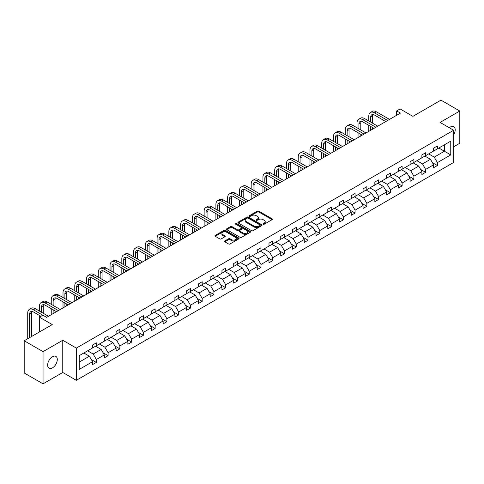<?xml version="1.0" encoding="UTF-8"?>
<svg xmlns="http://www.w3.org/2000/svg" width="484" height="484" viewBox="0 0 484 484"><rect width="100%" height="100%" fill="white"/><g stroke="black" fill="none" stroke-linecap="round" stroke-linejoin="round"><path stroke-width="0.73" d="M263.205 224.213A0.732 0.423 0 0 0 264.24 224.213L272.105 219.669A1.047 0.605 0 0 0 272.413 219.246A1.047 0.605 0 0 0 272.105 218.816L258.783 211.127A1.047 0.605 0 0 0 257.306 211.127L249.441 215.664A0.732 0.423 0 0 0 249.23 215.967A0.732 0.423 0 0 0 249.441 216.263A0.732 0.423 0 0 0 250.476 216.263L251.492 215.676A3.352 1.936 0 0 1 256.23 215.676L257.343 216.318A3.352 1.936 0 0 1 258.323 217.685A3.352 1.936 0 0 1 257.343 219.052L256.326 219.639A0.732 0.423 0 0 0 256.109 219.936A0.732 0.423 0 0 0 256.326 220.238A0.732 0.423 0 0 0 257.361 220.238L258.377 219.651A3.352 1.936 0 0 1 263.114 219.651L264.222 220.293A3.352 1.936 0 0 1 265.202 221.66A3.352 1.936 0 0 1 264.222 223.027L263.205 223.614A0.732 0.423 0 0 0 262.993 223.911A0.732 0.423 0 0 0 263.205 224.213L263.205 223.614M52.472 367.876A6.824 3.939 120 0 0 56.93 361.863A6.824 3.939 120 0 0 55.884 356.393A6.824 3.939 120 0 0 52.472 356.732A6.824 3.939 120 0 0 48.013 362.746A6.824 3.939 120 0 0 49.059 368.215A6.824 3.939 120 0 0 52.472 367.876M453.653 134.77A6.824 3.939 120 0 0 453.786 126.669A6.824 3.939 120 0 0 450.374 127.008A6.824 3.939 120 0 0 449.321 127.746M453.653 146.785L459.8 143.24L459.8 111.03L440.954 100.152L412.906 116.341L400.093 108.942L396.662 110.921L396.662 115.277M43.046 383.848L62.763 372.468L62.763 340.258L43.046 351.638L43.046 383.848L24.2 372.97L24.2 340.76L52.248 324.57L39.428 317.171L39.428 331.97M43.046 351.638L24.2 340.76M224.818 240.947A1.047 0.605 0 0 0 224.509 241.377A1.047 0.605 0 0 0 224.818 241.8L228.557 243.96A1.047 0.605 0 0 0 230.033 243.96L238.769 238.921A1.047 0.605 0 0 0 239.072 238.491A1.047 0.605 0 0 0 238.769 238.061L225.447 230.372A1.047 0.605 0 0 0 223.965 230.372L215.235 235.418A1.047 0.605 0 0 0 214.926 235.841A1.047 0.605 0 0 0 215.235 236.271L219.748 238.878A1.047 0.605 0 0 0 221.23 238.878L224.969 236.718A1.047 0.605 0 0 0 225.272 236.289A1.047 0.605 0 0 0 224.969 235.865L222.731 234.571A2.801 1.615 0 0 1 221.908 233.427A2.801 1.615 0 0 1 223.638 231.933A2.801 1.615 0 0 1 226.687 232.284L235.454 237.348A2.801 1.615 0 0 1 236.277 238.491A2.801 1.615 0 0 1 234.546 239.985A2.801 1.615 0 0 1 231.497 239.634L230.033 238.787A1.047 0.605 0 0 0 228.557 238.787L224.818 240.947L224.818 241.8M39.428 317.171L42.858 315.187L46.627 317.365L400.431 113.099L396.662 110.921M62.763 340.258L76.333 348.093L453.653 130.25L453.653 162.455L76.333 380.303L76.333 348.093M459.8 111.03L440.083 122.416L453.653 130.25M251.571 230.674A1.047 0.605 0 0 0 253.047 230.674L261.784 225.629A1.047 0.605 0 0 0 262.086 225.205A1.047 0.605 0 0 0 261.784 224.776L248.461 217.086A1.047 0.605 0 0 0 246.979 217.086L238.249 222.126A1.047 0.605 0 0 0 237.94 222.555A1.047 0.605 0 0 0 238.249 222.985L251.571 230.674M235.986 224.37A0.732 0.423 0 0 1 236.73 224.473L236.73 223.602L250.276 231.419A1.047 0.605 0 0 1 250.579 231.848A1.047 0.605 0 0 1 250.276 232.272L241.54 237.317A1.047 0.605 0 0 1 240.064 237.317L226.742 229.628L230.481 227.486L230.481 226.615L226.742 228.769A1.047 0.605 0 0 0 226.433 229.198A1.047 0.605 0 0 0 226.742 229.628L226.742 228.769M230.481 227.486A1.047 0.605 0 0 1 231.957 227.486L231.957 226.615A1.047 0.605 0 0 0 230.481 226.615M231.957 226.615L237.36 229.731A1.047 0.605 0 0 0 238.842 229.731L241.322 228.303A1.047 0.605 0 0 0 241.625 227.873A1.047 0.605 0 0 0 241.322 227.444L235.696 224.201A0.732 0.423 0 0 1 235.484 223.898A0.732 0.423 0 0 1 235.932 223.511A0.732 0.423 0 0 1 236.73 223.602M79.237 355.643L92.577 347.942L92.577 345.025L96.346 342.847L96.346 345.764L104.338 341.153L104.338 338.237L108.107 336.059L108.107 338.975L116.1 334.359L116.1 331.443L119.869 329.271L119.869 332.187L127.861 327.571L127.861 324.655L131.63 322.477L131.63 325.393L139.622 320.783L139.622 317.867L143.391 315.689L143.391 318.605L151.383 313.989L151.383 311.073L155.152 308.901L155.152 311.817L163.144 307.201L163.144 304.285L166.913 302.107L166.913 305.023L174.906 300.413L174.906 297.497L178.675 295.319L178.675 298.235L186.667 293.619L186.667 290.702L190.436 288.531L190.436 291.447L198.428 286.831L198.428 283.914L202.197 281.736L202.197 284.652L210.183 280.042L210.183 277.126L213.952 274.948L213.952 277.864L221.944 273.254L221.944 270.332L225.713 268.16L225.713 271.076L233.705 266.46L233.705 263.544L237.475 261.366L237.475 264.282L245.467 259.672L245.467 256.756L249.236 254.578L249.236 257.494L257.228 252.884L257.228 249.968L260.997 247.79L260.997 250.706L268.989 246.09L268.989 243.174L272.758 241.002L272.758 243.918L280.75 239.302L280.75 236.386L284.519 234.208L284.519 237.124L292.511 232.514L292.511 229.597L296.281 227.419L296.281 230.336L304.273 225.719L304.273 222.803L308.042 220.631L308.042 223.547L316.034 218.931L316.034 216.015L319.803 213.837L319.803 216.753L327.795 212.143L327.795 209.227L331.564 207.049L331.564 209.965L339.556 205.349L339.556 202.433L343.325 200.261L343.325 203.177L351.317 198.561L351.317 195.645L355.087 193.467L355.087 196.383L363.073 191.773L363.073 188.857L366.848 186.679L366.848 189.595L374.834 184.979L374.834 182.063L378.603 179.891L378.603 182.807L386.595 178.191L386.595 175.275L390.364 173.097L390.364 176.013L398.356 171.403L398.356 168.486L402.125 166.308L402.125 169.225L410.117 164.608L410.117 161.692L413.887 159.52L413.887 162.436L421.879 157.82L421.879 154.904L425.648 152.726L425.648 155.642L433.64 151.032L433.64 148.116L437.409 145.938L437.409 148.854L450.755 141.153L450.755 154.904L437.409 162.612L437.409 165.528L433.64 167.7L433.64 164.784L425.648 169.4L425.648 172.316L421.879 174.494L421.879 171.578L413.887 176.188L413.887 179.104L410.117 181.282L410.117 178.366L402.125 182.982L402.125 185.898L398.356 188.07L398.356 185.154L390.364 189.77L390.364 192.686L386.595 194.864L386.595 191.948L378.603 196.558L378.603 199.475L374.834 201.653L374.834 198.736L366.848 203.347L366.848 206.263L363.073 208.441L363.073 205.525L355.087 210.141L355.087 213.057L351.317 215.235L351.317 212.313L343.325 216.929L343.325 219.845L339.556 222.023L339.556 219.107L331.564 223.717L331.564 226.633L327.795 228.811L327.795 225.895L319.803 230.511L319.803 233.427L316.034 235.599L316.034 232.683L308.042 237.299L308.042 240.215L304.273 242.393L304.273 239.477L296.281 244.087L296.281 247.003L292.511 249.181L292.511 246.265L284.519 250.881L284.519 253.797L280.75 255.969L280.75 253.053L272.758 257.669L272.758 260.586L268.989 262.764L268.989 259.847L260.997 264.458L260.997 267.374L257.228 269.552L257.228 266.636L249.236 271.252L249.236 274.168L245.467 276.34L245.467 273.424L237.475 278.04L237.475 280.956L233.705 283.134L233.705 280.218L225.713 284.828L225.713 287.744L221.944 289.922L221.944 287.006L213.952 291.622L213.952 294.538L210.183 296.71L210.183 293.794L202.197 298.41L202.197 301.326L198.428 303.504L198.428 300.588L190.436 305.198L190.436 308.114L186.667 310.292L186.667 307.376L178.675 311.986L178.675 314.909L174.906 317.081L174.906 314.164L166.913 318.781L166.913 321.697L163.144 323.875L163.144 320.959L155.152 325.569L155.152 328.485L151.383 330.663L151.383 327.747L143.391 332.357L143.391 335.273L139.622 337.451L139.622 334.535L131.63 339.151L131.63 342.067L127.861 344.239L127.861 341.323L119.869 345.939L119.869 348.855L116.1 351.033L116.1 348.117L108.107 352.727L108.107 355.643L104.338 357.821L104.338 354.905L96.346 359.521L96.346 362.437L92.577 364.609L92.577 361.693L79.237 369.401L79.237 355.643M95.596 346.199L101.174 349.424L93.182 354.034L87.604 350.815M93.182 354.034L96.346 359.521M101.174 349.424L104.338 354.905M92.577 347.246L93.182 347.591L96.346 345.764M107.357 339.411L112.935 342.63L104.943 347.246L99.365 344.021M104.943 347.246L108.107 352.727M112.935 342.63L116.1 348.117M104.338 340.458L104.943 340.803L108.107 338.975M119.112 332.623L124.697 335.842L116.704 340.458L111.126 337.233M116.704 340.458L119.869 345.939M124.697 335.842L127.861 341.323M116.1 333.664L116.704 334.014L119.869 332.187M130.874 325.829L136.458 329.053L128.466 333.664L122.888 330.445M128.466 333.664L131.63 339.151M136.458 329.053L139.622 334.535M127.861 326.875L128.466 327.22L131.63 325.393M142.635 319.041L148.213 322.259L140.227 326.875L134.643 323.657M140.227 326.875L143.391 332.357M148.213 322.259L151.383 327.747M139.622 320.087L140.227 320.432L143.391 318.605M154.396 312.253L159.974 315.471L151.982 320.087L146.404 316.863M151.982 320.087L155.152 325.569M159.974 315.471L163.144 320.959M151.383 313.293L151.982 313.644L155.152 311.817M166.157 305.458L171.735 308.683L163.743 313.293L158.165 310.075M163.743 313.293L166.913 318.781M171.735 308.683L174.906 314.164M163.144 306.505L163.743 306.856L166.913 305.023M177.918 298.67L183.496 301.889L175.504 306.505L169.926 303.286M175.504 306.505L178.675 311.986M183.496 301.889L186.667 307.376M174.906 299.717L175.504 300.062L178.675 298.235M189.68 291.882L195.258 295.101L187.266 299.717L181.688 296.492M187.266 299.717L190.436 305.198M195.258 295.101L198.428 300.588M186.667 292.923L187.266 293.274L190.436 291.447M201.441 285.088L207.019 288.313L199.027 292.923L193.449 289.704M199.027 292.923L202.197 298.41M207.019 288.313L210.183 293.794M198.428 286.135L199.027 286.486L202.197 284.652M213.202 278.3L218.78 281.519L210.788 286.135L205.21 282.916M210.788 286.135L213.952 291.622M218.78 281.519L221.944 287.006M210.183 279.347L210.788 279.692L213.952 277.864M224.963 271.512L230.541 274.731L222.549 279.347L216.971 276.122M222.549 279.347L225.713 284.828M230.541 274.731L233.705 280.218M221.944 272.553L222.549 272.903L225.713 271.076M236.724 264.718L242.302 267.942L234.31 272.553L228.732 269.334M234.31 272.553L237.475 278.04M242.302 267.942L245.467 273.424M233.705 265.764L234.31 266.115L237.475 264.282M248.486 257.93L254.064 261.154L246.072 265.764L240.494 262.546M246.072 265.764L249.236 271.252M254.064 261.154L257.228 266.636M245.467 258.976L246.072 259.321L249.236 257.494M260.247 251.142L265.825 254.36L257.833 258.976L252.255 255.752M257.833 258.976L260.997 264.458M265.825 254.36L268.989 259.847M257.228 252.182L257.833 252.533L260.997 250.706M272.002 244.347L277.586 247.572L269.594 252.182L264.016 248.964M269.594 252.182L272.758 257.669M277.586 247.572L280.75 253.053M268.989 245.394L269.594 245.745L272.758 243.918M283.763 237.559L289.347 240.784L281.355 245.394L275.777 242.175M281.355 245.394L284.519 250.881M289.347 240.784L292.511 246.265M280.75 238.606L281.355 238.951L284.519 237.124M295.524 230.771L301.102 233.99L293.116 238.606L287.532 235.381M293.116 238.606L296.281 244.087M301.102 233.99L304.273 239.477M292.511 231.818L293.116 232.163L296.281 230.336M307.286 223.983L312.864 227.202L304.878 231.818L299.293 228.593M304.878 231.818L308.042 237.299M312.864 227.202L316.034 232.683M304.273 225.024L304.878 225.375L308.042 223.547M319.047 217.189L324.625 220.414L316.633 225.024L311.055 221.805M316.633 225.024L319.803 230.511M324.625 220.414L327.795 225.895M316.034 218.236L316.633 218.58L319.803 216.753M330.808 210.401L336.386 213.619L328.394 218.236L322.816 215.017M328.394 218.236L331.564 223.717M336.386 213.619L339.556 219.107M327.795 211.447L328.394 211.792L331.564 209.965M342.569 203.613L348.147 206.831L340.155 211.447L334.577 208.223M340.155 211.447L343.325 216.929M348.147 206.831L351.317 212.313M339.556 204.653L340.155 205.004L343.325 203.177M354.33 196.819L359.908 200.043L351.916 204.653L346.338 201.435M351.916 204.653L355.087 210.141M359.908 200.043L363.073 205.525M351.317 197.865L351.916 198.21L355.087 196.383M366.092 190.031L371.67 193.249L363.678 197.865L358.099 194.647M363.678 197.865L366.848 203.347M371.67 193.249L374.834 198.736M363.073 191.077L363.678 191.422L366.848 189.595M377.853 183.242L383.431 186.461L375.439 191.077L369.861 187.852M375.439 191.077L378.603 196.558M383.431 186.461L386.595 191.948M374.834 184.283L375.439 184.634L378.603 182.807M389.614 176.448L395.192 179.673L387.2 184.283L381.622 181.064M387.2 184.283L390.364 189.77M395.192 179.673L398.356 185.154M386.595 177.495L387.2 177.846L390.364 176.013M401.375 169.66L406.953 172.879L398.961 177.495L393.383 174.276M398.961 177.495L402.125 182.982M406.953 172.879L410.117 178.366M398.356 170.707L398.961 171.052L402.125 169.225M413.136 162.872L418.714 166.091L410.722 170.707L405.144 167.482M410.722 170.707L413.887 176.188M418.714 166.091L421.879 171.578M410.117 163.913L410.722 164.264L413.887 162.436M424.898 156.078L430.476 159.303L422.484 163.913L416.906 160.694M422.484 163.913L425.648 169.4M430.476 159.303L433.64 164.784M421.879 157.125L422.484 157.475L425.648 155.642M438.843 148.025L444.421 151.25L434.245 157.125L428.667 153.906M434.245 157.125L437.409 162.612M450.755 154.904L444.421 151.25L444.421 144.807L450.755 141.153M62.763 372.468L76.333 380.303M433.64 150.336L434.245 150.681L437.409 148.854M79.237 362.086L89.413 356.212L83.835 352.993M89.413 356.212L92.577 361.693M432.394 162.63L437.409 165.528M420.632 169.418L425.648 172.316M408.877 176.212L413.887 179.104M397.116 183L402.125 185.898M385.355 189.788L390.364 192.686M373.594 196.583L378.603 199.475M361.832 203.371L366.848 206.263M350.071 210.159L355.087 213.057M338.31 216.953L343.325 219.845M326.549 223.741L331.564 226.633M314.788 230.529L319.803 233.427M303.026 237.323L308.042 240.215M291.265 244.111L296.281 247.003M279.504 250.9L284.519 253.797M267.743 257.694L272.758 260.586M255.988 264.482L260.997 267.374M244.226 271.27L249.236 274.168M232.465 278.064L237.475 280.956M220.704 284.852L225.713 287.744M208.943 291.64L213.952 294.538M197.182 298.428L202.197 301.326M185.42 305.222L190.436 308.114M173.659 312.011L178.675 314.909M161.898 318.799L166.913 321.697M150.137 325.593L155.152 328.485M138.376 332.381L143.391 335.273M126.614 339.169L131.63 342.067M114.853 345.963L119.869 348.855M103.098 352.751L108.107 355.643M91.337 359.539L96.346 362.437M263.496 224.316L264.222 223.892A3.352 1.936 0 0 0 265.202 222.531L265.202 221.66M258.323 217.685L258.323 218.556A3.352 1.936 0 0 1 257.343 219.924L256.617 220.341M272.105 218.816L272.105 219.669L258.783 211.998A1.047 0.605 0 0 0 257.306 211.998L249.732 216.366M261.765 225.641L248.461 217.957A1.047 0.605 0 0 0 246.979 217.957L238.261 222.991M259.932 225.502A0.732 0.423 0 0 0 260.144 225.205A0.732 0.423 0 0 0 259.932 224.903L248.238 218.157A0.732 0.423 0 0 0 247.203 218.157L246.132 218.774A3.352 1.936 0 0 0 245.152 220.141A3.352 1.936 0 0 0 246.132 221.509L254.124 226.125A3.352 1.936 0 0 0 258.855 226.125L259.932 225.502L259.932 226.373A0.732 0.423 0 0 0 260.144 226.076L260.144 225.205M245.152 220.141L245.152 221.013A3.352 1.936 0 0 0 246.132 222.38L246.132 221.509M259.932 226.373L258.855 226.99A3.352 1.936 0 0 1 254.124 226.99L246.132 222.38M231.957 227.486L237.36 230.602A1.047 0.605 0 0 0 238.842 230.602L241.322 229.174A1.047 0.605 0 0 0 241.625 228.744L241.625 227.873M236.73 224.473L250.258 232.284M242.968 232.967A2.801 1.615 0 0 0 246.017 233.318A2.801 1.615 0 0 0 247.748 231.824A2.801 1.615 0 0 0 246.925 230.68L243.839 228.902A1.047 0.605 0 0 0 242.357 228.902L239.876 230.33A1.047 0.605 0 0 0 239.568 230.759A1.047 0.605 0 0 0 239.876 231.183L242.968 232.967L242.968 233.839A2.801 1.615 0 0 0 246.017 234.189A2.801 1.615 0 0 0 247.748 232.695L247.748 231.824M239.568 230.759L239.568 231.63A1.047 0.605 0 0 0 239.876 232.054L239.876 231.183M242.968 233.839L239.876 232.054M236.277 238.491L236.277 239.362A2.801 1.615 0 0 1 234.546 240.857A2.801 1.615 0 0 1 231.497 240.506L230.033 239.659A1.047 0.605 0 0 0 228.557 239.659L224.83 241.812M221.908 233.427L221.908 234.298A2.801 1.615 0 0 0 222.731 235.442L222.731 234.571M224.951 236.724L222.731 235.442M238.769 238.061L238.769 238.921L225.447 231.243A1.047 0.605 0 0 0 223.965 231.243L215.247 236.277M368.79 120.988L368.79 116.118A7.998 4.616 60 0 1 370.448 112.457L372.329 111.368A7.998 4.616 60 0 1 376.328 111.762L389.535 119.391M370.448 112.457A7.998 4.616 60 0 1 374.447 112.851L387.654 120.474M385.766 121.563L374.447 115.029A5.33 3.079 -120 0 0 371.779 114.762A5.33 3.079 -120 0 0 370.677 117.201L370.677 122.077M372.892 114.514A5.33 3.079 -120 0 0 372.559 116.118L372.559 123.166M370.677 126.433L370.677 130.281M372.559 127.516L372.559 129.192M368.79 131.364L368.79 125.344M357.029 127.782L357.029 122.906A7.998 4.616 60 0 1 358.686 119.245L360.568 118.157A7.998 4.616 60 0 1 364.567 118.55L377.774 126.179M358.686 119.245A7.998 4.616 60 0 1 362.685 119.639L375.893 127.268M374.005 128.357L362.685 121.817A5.33 3.079 -120 0 0 360.017 121.551A5.33 3.079 -120 0 0 358.916 123.995L358.916 128.865M361.131 121.309A5.33 3.079 -120 0 0 360.798 122.906L360.798 129.954M358.916 133.221L358.916 137.069M360.798 134.31L360.798 135.98M357.029 138.158L357.029 132.132M345.267 134.57L345.267 129.694A7.998 4.616 60 0 1 346.925 126.034L348.807 124.945A7.998 4.616 60 0 1 352.806 125.344L366.013 132.967M346.925 126.034A7.998 4.616 60 0 1 350.924 126.433L364.131 134.056M362.244 135.145L350.924 128.605A5.33 3.079 -120 0 0 348.256 128.345A5.33 3.079 -120 0 0 347.155 130.783L347.155 135.659M349.369 128.097A5.33 3.079 -120 0 0 349.037 129.694L349.037 136.748M347.155 140.009L347.155 143.857M349.037 141.098L349.037 142.768M345.267 144.946L345.267 138.92M333.506 141.358L333.506 136.488A7.998 4.616 60 0 1 335.164 132.822L337.046 131.739A7.998 4.616 60 0 1 341.045 132.132L354.258 139.755M335.164 132.822A7.998 4.616 60 0 1 339.163 133.221L352.37 140.844M350.483 141.933L339.163 135.399A5.33 3.079 -120 0 0 336.495 135.133A5.33 3.079 -120 0 0 335.394 137.571L335.394 142.447M337.608 134.885A5.33 3.079 -120 0 0 337.275 136.488L337.275 143.536M335.394 146.803L335.394 150.651M337.275 147.886L337.275 149.562M333.506 151.734L333.506 145.714M321.745 148.152L321.745 143.276A7.998 4.616 60 0 1 323.403 139.616L325.29 138.527A7.998 4.616 60 0 1 329.283 138.92L342.497 146.549M323.403 139.616A7.998 4.616 60 0 1 327.402 140.009L340.609 147.638M338.727 148.727L327.402 142.187A5.33 3.079 -120 0 0 324.734 141.921A5.33 3.079 -120 0 0 323.633 144.365L323.633 149.235M325.853 141.679A5.33 3.079 -120 0 0 325.514 143.276L325.514 150.324M323.633 153.591L323.633 157.439M325.514 154.68L325.514 156.35M321.745 158.528L321.745 152.502M309.984 154.941L309.984 150.064A7.998 4.616 60 0 1 311.642 146.404L313.529 145.315A7.998 4.616 60 0 1 317.522 145.714L330.735 153.337M311.642 146.404A7.998 4.616 60 0 1 315.641 146.803L328.848 154.426M326.966 155.515L315.641 148.975A5.33 3.079 -120 0 0 312.973 148.715A5.33 3.079 -120 0 0 311.871 151.153L311.871 156.029M314.092 148.467A5.33 3.079 -120 0 0 313.753 150.064L313.753 157.118M311.871 160.379L311.871 164.227M313.753 161.468L313.753 163.138M309.984 165.316L309.984 159.29M298.223 161.729L298.223 156.852A7.998 4.616 60 0 1 299.88 153.192L301.768 152.109A7.998 4.616 60 0 1 305.767 152.502L318.974 160.125M299.88 153.192A7.998 4.616 60 0 1 303.879 153.591L317.087 161.214M315.205 162.303L303.879 155.769A5.33 3.079 -120 0 0 301.211 155.503A5.33 3.079 -120 0 0 300.11 157.941L300.11 162.818M302.331 155.255A5.33 3.079 -120 0 0 301.998 156.852L301.998 163.907M300.11 167.168L300.11 171.015M301.998 168.257L301.998 169.932M298.223 172.104L298.223 166.085M286.467 168.523L286.467 163.646A7.998 4.616 60 0 1 288.119 159.986L290.007 158.897A7.998 4.616 60 0 1 294.006 159.29L307.213 166.919M288.119 159.986A7.998 4.616 60 0 1 292.118 160.379L305.325 168.008M303.444 169.091L292.118 162.557A5.33 3.079 -120 0 0 289.456 162.291A5.33 3.079 -120 0 0 288.349 164.735L288.349 169.606M290.569 162.049A5.33 3.079 -120 0 0 290.237 163.646L290.237 170.695M288.349 173.962L288.349 177.809M290.237 175.051L290.237 176.721M286.467 178.898L286.467 172.873M274.706 175.311L274.706 170.435A7.998 4.616 60 0 1 276.358 166.774L278.246 165.685A7.998 4.616 60 0 1 282.245 166.085L295.452 173.708M276.358 166.774A7.998 4.616 60 0 1 280.357 167.168L293.564 174.797M291.683 175.886L280.357 169.346A5.33 3.079 -120 0 0 277.695 169.085A5.33 3.079 -120 0 0 276.588 171.524L276.588 176.4M278.808 168.837A5.33 3.079 -120 0 0 278.475 170.435L278.475 177.489M276.588 180.75L276.588 184.598M278.475 181.839L278.475 183.509M274.706 185.687L274.706 179.661M262.945 182.099L262.945 177.223A7.998 4.616 60 0 1 264.597 173.562L266.484 172.473A7.998 4.616 60 0 1 270.483 172.873L283.691 180.496M264.597 173.562A7.998 4.616 60 0 1 268.596 173.962L281.803 181.585M279.921 182.674L268.596 176.14A5.33 3.079 -120 0 0 265.934 175.873A5.33 3.079 -120 0 0 264.827 178.312L264.827 183.188M267.047 175.625A5.33 3.079 -120 0 0 266.714 177.223L266.714 184.277M264.827 187.538L264.827 191.386M266.714 188.627L266.714 190.303M262.945 192.475L262.945 186.455M251.184 188.887L251.184 184.017A7.998 4.616 60 0 1 252.836 180.357L254.723 179.268A7.998 4.616 60 0 1 258.722 179.661L271.929 187.29M252.836 180.357A7.998 4.616 60 0 1 256.835 180.75L270.048 188.379M268.16 189.462L256.835 182.928A5.33 3.079 -120 0 0 254.173 182.662A5.33 3.079 -120 0 0 253.065 185.106L253.065 189.976M255.286 182.42A5.33 3.079 -120 0 0 254.953 184.017L254.953 191.065M253.065 194.332L253.065 198.18M254.953 195.421L254.953 197.091M251.184 199.269L251.184 193.243M239.423 195.681L239.423 190.805A7.998 4.616 60 0 1 241.08 187.145L242.962 186.056A7.998 4.616 60 0 1 246.961 186.455L260.168 194.078M241.08 187.145A7.998 4.616 60 0 1 245.073 187.538L258.287 195.167M256.399 196.256L245.073 189.716A5.33 3.079 -120 0 0 242.411 189.456A5.33 3.079 -120 0 0 241.304 191.894L241.304 196.77M243.525 189.208A5.33 3.079 -120 0 0 243.192 190.805L243.192 197.853M241.304 201.12L241.304 204.968M243.192 202.209L243.192 203.879M239.423 206.057L239.423 200.031M227.661 202.469L227.661 197.593A7.998 4.616 60 0 1 229.319 193.933L231.201 192.844A7.998 4.616 60 0 1 235.2 193.243L248.407 200.866M229.319 193.933A7.998 4.616 60 0 1 233.312 194.332L246.525 201.955M244.638 203.044L233.312 196.504A5.33 3.079 -120 0 0 230.65 196.244A5.33 3.079 -120 0 0 229.543 198.682L229.543 203.558M231.763 195.996A5.33 3.079 -120 0 0 231.431 197.593L231.431 204.647M229.543 207.908L229.543 211.756M231.431 208.997L231.431 210.667M227.661 212.845L227.661 206.825M215.9 209.257L215.9 204.387A7.998 4.616 60 0 1 217.558 200.727L219.44 199.638A7.998 4.616 60 0 1 223.439 200.031L236.646 207.66M217.558 200.727A7.998 4.616 60 0 1 221.557 201.12L234.764 208.749M232.877 209.832L221.557 203.298A5.33 3.079 -120 0 0 218.889 203.032A5.33 3.079 -120 0 0 217.788 205.476L217.788 210.346M220.002 202.79A5.33 3.079 -120 0 0 219.669 204.387L219.669 211.435M217.788 214.702L217.788 218.55M219.669 215.791L219.669 217.461M215.9 219.639L215.9 213.613M204.139 216.052L204.139 211.175A7.998 4.616 60 0 1 205.797 207.515L207.678 206.426A7.998 4.616 60 0 1 211.677 206.825L224.885 214.448M205.797 207.515A7.998 4.616 60 0 1 209.796 207.908L223.003 215.537M221.115 216.626L209.796 210.086A5.33 3.079 -120 0 0 207.128 209.82A5.33 3.079 -120 0 0 206.027 212.264L206.027 217.141M208.241 209.578A5.33 3.079 -120 0 0 207.908 211.175L207.908 218.223M206.027 221.49L206.027 225.338M207.908 222.579L207.908 224.249M204.139 226.427L204.139 220.401M192.378 222.84L192.378 217.963A7.998 4.616 60 0 1 194.036 214.303L195.917 213.214A7.998 4.616 60 0 1 199.916 213.613L213.123 221.236M194.036 214.303A7.998 4.616 60 0 1 198.035 214.702L211.242 222.325M209.354 223.414L198.035 216.874A5.33 3.079 -120 0 0 195.367 216.614A5.33 3.079 -120 0 0 194.266 219.052L194.266 223.929M196.48 216.366A5.33 3.079 -120 0 0 196.147 217.963L196.147 225.018M194.266 228.279L194.266 232.126M196.147 229.368L196.147 231.037M192.378 233.215L192.378 227.19M180.617 229.628L180.617 224.757A7.998 4.616 60 0 1 182.274 221.097L184.156 220.008A7.998 4.616 60 0 1 188.155 220.401L201.362 228.031M182.274 221.097A7.998 4.616 60 0 1 186.273 221.49L199.481 229.113M197.593 230.202L186.273 223.668A5.33 3.079 -120 0 0 183.605 223.402A5.33 3.079 -120 0 0 182.504 225.84L182.504 230.717M184.719 223.154A5.33 3.079 -120 0 0 184.386 224.757L184.386 231.806M182.504 235.073L182.504 238.921M184.386 236.162L184.386 237.832M180.617 240.003L180.617 233.984M168.856 236.422L168.856 231.546A7.998 4.616 60 0 1 170.513 227.885L172.401 226.796A7.998 4.616 60 0 1 176.394 227.19L189.607 234.819M170.513 227.885A7.998 4.616 60 0 1 174.512 228.279L187.719 235.908M185.832 236.997L174.512 230.457A5.33 3.079 -120 0 0 171.844 230.19A5.33 3.079 -120 0 0 170.743 232.635L170.743 237.511M172.963 229.948A5.33 3.079 -120 0 0 172.625 231.546L172.625 238.594M170.743 241.861L170.743 245.709M172.625 242.95L172.625 244.62M168.856 246.798L168.856 240.772M157.094 243.21L157.094 238.334A7.998 4.616 60 0 1 158.752 234.673L160.64 233.584A7.998 4.616 60 0 1 164.633 233.984L177.846 241.607M158.752 234.673A7.998 4.616 60 0 1 162.751 235.073L175.958 242.696M174.077 243.785L162.751 237.245A5.33 3.079 -120 0 0 160.083 236.985A5.33 3.079 -120 0 0 158.982 239.423L158.982 244.299M161.202 236.737A5.33 3.079 -120 0 0 160.863 238.334L160.863 245.388M158.982 248.649L158.982 252.497M160.863 249.738L160.863 251.408M157.094 253.586L157.094 247.56M145.333 249.998L145.333 245.128A7.998 4.616 60 0 1 146.991 241.462L148.878 240.379A7.998 4.616 60 0 1 152.877 240.772L166.085 248.401M146.991 241.462A7.998 4.616 60 0 1 150.99 241.861L164.197 249.484M162.315 250.573L150.99 244.039A5.33 3.079 -120 0 0 148.322 243.773A5.33 3.079 -120 0 0 147.221 246.211L147.221 251.087M149.441 243.525A5.33 3.079 -120 0 0 149.102 245.128L149.102 252.176M147.221 255.443L147.221 259.291M149.102 256.526L149.102 258.202M145.333 260.374L145.333 254.354M133.578 256.792L133.578 251.916A7.998 4.616 60 0 1 135.23 248.256L137.117 247.167A7.998 4.616 60 0 1 141.116 247.56L154.323 255.189M135.23 248.256A7.998 4.616 60 0 1 139.229 248.649L152.436 256.278M150.554 257.367L139.229 250.827A5.33 3.079 -120 0 0 136.567 250.561A5.33 3.079 -120 0 0 135.459 253.005L135.459 257.875M137.68 250.319A5.33 3.079 -120 0 0 137.347 251.916L137.347 258.964M135.459 262.231L135.459 266.079M137.347 263.32L137.347 264.99M133.578 267.168L133.578 261.142M121.817 263.58L121.817 258.704A7.998 4.616 60 0 1 123.468 255.044L125.356 253.955A7.998 4.616 60 0 1 129.355 254.354L142.562 261.977M123.468 255.044A7.998 4.616 60 0 1 127.467 255.443L140.675 263.066M138.793 264.155L127.467 257.615A5.33 3.079 -120 0 0 124.805 257.355A5.33 3.079 -120 0 0 123.698 259.793L123.698 264.669M125.919 257.107A5.33 3.079 -120 0 0 125.586 258.704L125.586 265.758M123.698 269.019L123.698 272.867M125.586 270.108L125.586 271.778M121.817 273.956L121.817 267.93M110.056 270.368L110.056 265.492A7.998 4.616 60 0 1 111.707 261.832L113.595 260.749A7.998 4.616 60 0 1 117.594 261.142L130.801 268.765M111.707 261.832A7.998 4.616 60 0 1 115.706 262.231L128.913 269.854M127.032 270.943L115.706 264.409A5.33 3.079 -120 0 0 113.044 264.143A5.33 3.079 -120 0 0 111.937 266.581L111.937 271.457M114.157 263.895A5.33 3.079 -120 0 0 113.825 265.492L113.825 272.546M111.937 275.813L111.937 279.655M113.825 276.896L113.825 278.572M110.056 280.744L110.056 274.724M98.294 277.163L98.294 272.286A7.998 4.616 60 0 1 99.946 268.626L101.834 267.537A7.998 4.616 60 0 1 105.833 267.93L119.04 275.559M99.946 268.626A7.998 4.616 60 0 1 103.945 269.019L117.152 276.648M115.271 277.737L103.945 271.197A5.33 3.079 -120 0 0 101.283 270.931A5.33 3.079 -120 0 0 100.176 273.375L100.176 278.246M102.396 270.689A5.33 3.079 -120 0 0 102.063 272.286L102.063 279.335M100.176 282.602L100.176 286.449M102.063 283.691L102.063 285.36M98.294 287.538L98.294 281.513M86.533 283.951L86.533 279.074A7.998 4.616 60 0 1 88.191 275.414L90.072 274.325A7.998 4.616 60 0 1 94.071 274.724L107.279 282.347M88.191 275.414A7.998 4.616 60 0 1 92.184 275.813L105.397 283.436M103.509 284.525L92.184 277.985A5.33 3.079 -120 0 0 89.522 277.725A5.33 3.079 -120 0 0 88.415 280.163L88.415 285.04M90.635 277.477A5.33 3.079 -120 0 0 90.302 279.074L90.302 286.129M88.415 289.39L88.415 293.237M90.302 290.479L90.302 292.148M86.533 294.326L86.533 288.301M74.772 290.739L74.772 285.863A7.998 4.616 60 0 1 76.43 282.202L78.311 281.119A7.998 4.616 60 0 1 82.31 281.513L95.517 289.136M76.43 282.202A7.998 4.616 60 0 1 80.423 282.602L93.636 290.225M91.748 291.314L80.423 284.78A5.33 3.079 -120 0 0 77.761 284.513A5.33 3.079 -120 0 0 76.653 286.952L76.653 291.828M78.874 284.265A5.33 3.079 -120 0 0 78.541 285.863L78.541 292.917M76.653 296.178L76.653 300.026M78.541 297.267L78.541 298.943M74.772 301.115L74.772 295.095M63.011 297.527L63.011 292.657A7.998 4.616 60 0 1 64.668 288.996L66.55 287.907A7.998 4.616 60 0 1 70.549 288.301L83.756 295.93M64.668 288.996A7.998 4.616 60 0 1 68.668 289.39L81.875 297.019M79.987 298.102L68.668 291.568A5.33 3.079 -120 0 0 65.999 291.301A5.33 3.079 -120 0 0 64.892 293.746L64.892 298.616M67.113 291.059A5.33 3.079 -120 0 0 66.78 292.657L66.78 299.705M64.892 302.972L64.892 306.82M66.78 304.061L66.78 305.731M63.011 307.909L63.011 301.883M51.25 304.321L51.25 299.445A7.998 4.616 60 0 1 52.907 295.784L54.789 294.695A7.998 4.616 60 0 1 58.788 295.095L71.995 302.718M52.907 295.784A7.998 4.616 60 0 1 56.906 296.178L70.113 303.807M68.226 304.896L56.906 298.356A5.33 3.079 -120 0 0 54.238 298.096A5.33 3.079 -120 0 0 53.137 300.534L53.137 305.41M55.351 297.848A5.33 3.079 -120 0 0 55.019 299.445L55.019 306.499M53.137 309.76L53.137 313.608M55.019 310.849L55.019 312.519M51.25 314.697L51.25 308.671M39.488 311.109L39.488 306.233A7.998 4.616 60 0 1 41.146 302.573L43.028 301.484A7.998 4.616 60 0 1 47.027 301.883L60.234 309.506M41.146 302.573A7.998 4.616 60 0 1 45.145 302.972L58.352 310.595M56.465 311.684L45.145 305.15A5.33 3.079 -120 0 0 42.477 304.884A5.33 3.079 -120 0 0 41.376 307.322L41.376 312.198M43.59 304.636A5.33 3.079 -120 0 0 43.258 306.233L43.258 313.287M39.488 317.135L39.488 315.465M27.727 338.721L27.727 313.027A7.998 4.616 60 0 1 29.385 309.367L31.266 308.278A7.998 4.616 60 0 1 35.265 308.671L48.473 316.3M29.385 309.367A7.998 4.616 60 0 1 33.384 309.76L42.822 315.211M40.934 316.3L33.384 311.938A5.33 3.079 -120 0 0 30.716 311.672A5.33 3.079 -120 0 0 29.615 314.116L29.615 337.632M31.829 311.43A5.33 3.079 -120 0 0 31.496 313.027L31.496 336.543M264.222 223.892L264.222 223.027M256.326 220.238L256.326 219.639M257.343 219.924L257.343 219.052M249.441 216.263L249.441 215.664M257.306 211.998L257.306 211.127M258.783 211.998L258.783 211.127M238.249 222.985L238.249 222.126M246.979 217.957L246.979 217.086M248.461 217.957L248.461 217.086M261.784 225.629L261.784 224.776M254.124 226.99L254.124 226.125M258.855 226.99L258.855 226.125M237.36 230.602L237.36 229.731M238.842 230.602L238.842 229.731M241.322 229.174L241.322 228.303M250.276 232.272L250.276 231.419M228.557 239.659L228.557 238.787M230.033 239.659L230.033 238.787M231.497 240.506L231.497 239.634M224.969 236.718L224.969 235.865M215.235 236.271L215.235 235.418M223.965 231.243L223.965 230.372M225.447 231.243L225.447 230.372M376.328 111.762L374.447 112.851M372.559 116.118L370.677 117.201M364.567 118.55L362.685 119.639M360.798 122.906L358.916 123.995M352.806 125.344L350.924 126.433M349.037 129.694L347.155 130.783M341.045 132.132L339.163 133.221M337.275 136.488L335.394 137.571M329.283 138.92L327.402 140.009M325.514 143.276L323.633 144.365M317.522 145.714L315.641 146.803M313.753 150.064L311.871 151.153M305.767 152.502L303.879 153.591M301.998 156.852L300.11 157.941M294.006 159.29L292.118 160.379M290.237 163.646L288.349 164.735M282.245 166.085L280.357 167.168M278.475 170.435L276.588 171.524M270.483 172.873L268.596 173.962M266.714 177.223L264.827 178.312M258.722 179.661L256.835 180.75M254.953 184.017L253.065 185.106M246.961 186.455L245.073 187.538M243.192 190.805L241.304 191.894M235.2 193.243L233.312 194.332M231.431 197.593L229.543 198.682M223.439 200.031L221.557 201.12M219.669 204.387L217.788 205.476M211.677 206.825L209.796 207.908M207.908 211.175L206.027 212.264M199.916 213.613L198.035 214.702M196.147 217.963L194.266 219.052M188.155 220.401L186.273 221.49M184.386 224.757L182.504 225.84M176.394 227.19L174.512 228.279M172.625 231.546L170.743 232.635M164.633 233.984L162.751 235.073M160.863 238.334L158.982 239.423M152.877 240.772L150.99 241.861M149.102 245.128L147.221 246.211M141.116 247.56L139.229 248.649M137.347 251.916L135.459 253.005M129.355 254.354L127.467 255.443M125.586 258.704L123.698 259.793M117.594 261.142L115.706 262.231M113.825 265.492L111.937 266.581M105.833 267.93L103.945 269.019M102.063 272.286L100.176 273.375M94.071 274.724L92.184 275.813M90.302 279.074L88.415 280.163M82.31 281.513L80.423 282.602M78.541 285.863L76.653 286.952M70.549 288.301L68.668 289.39M66.78 292.657L64.892 293.746M58.788 295.095L56.906 296.178M55.019 299.445L53.137 300.534M47.027 301.883L45.145 302.972M43.258 306.233L41.376 307.322M35.265 308.671L33.384 309.76M31.496 313.027L29.615 314.116"/></g></svg>
